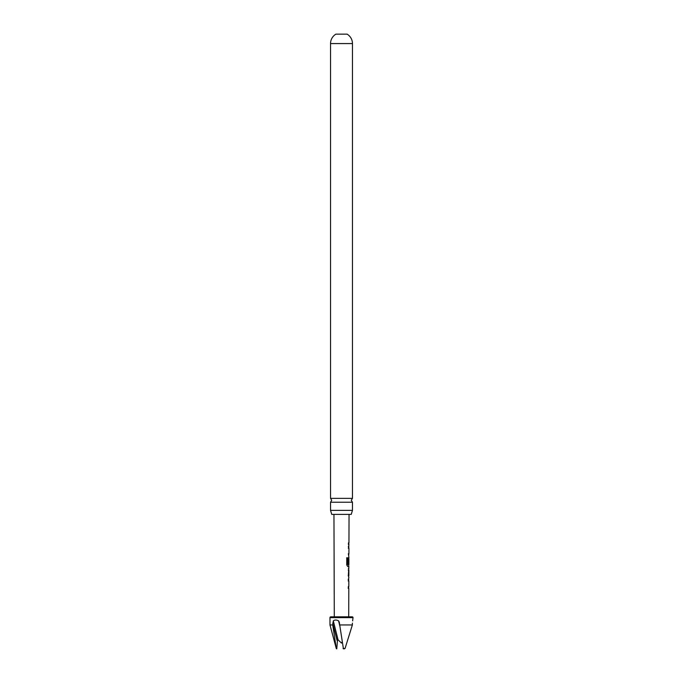 <?xml version="1.0" encoding="UTF-8"?>
<svg xmlns="http://www.w3.org/2000/svg" width="683" height="683" viewBox="0 0 683 683"><rect width="100%" height="100%" fill="white"/><g stroke="black" fill="none" stroke-linecap="round" stroke-linejoin="round"><path stroke-width="1.02" d="M330.538 510.38L330.538 502.227L352.462 502.227L352.462 510.38L330.538 510.38L331.75 514.384L351.25 514.384L352.462 510.38M330.538 498.368L352.462 498.368L352.462 43.575L330.538 43.575L330.538 498.368L331.725 500.298L330.538 502.227M330.538 43.575A10.962 10.962 0 0 1 335.899 34.15L347.101 34.15A10.962 10.962 0 0 1 352.462 43.575M341.952 642.191L341.5 643.087L337.564 639.348L336.77 648.85A0.478 0.478 0 0 1 336.284 648.491L329.974 624.954L329.974 617.637A0.803 0.803 0 0 1 330.777 616.834L352.223 616.834A0.803 0.803 0 0 1 353.026 617.637L352.616 620.856M336.284 648.491L332.741 624.954L333.304 620.856C334.79 619.763 336.548 619.763 338.572 620.856L339.263 622.085L343.429 648.85L343.062 648.491L345.035 648.491L352.368 624.954L339.391 624.954M332.741 624.954L329.974 624.954M345.035 648.491L343.062 648.491L345.035 648.491L344.3 648.85L345.035 648.491L352.368 624.954L352.368 623.144M352.223 616.834L334.294 616.834L333.953 514.384M348.706 616.834L348.8 588.294L348.27 588.294L348.279 586.62L348.808 586.612L348.825 580.96L348.296 580.96L348.834 577.374L348.313 575.803L348.876 566.446L347.715 566.446L346.733 564.867L346.768 557.815L347.809 557.815L347.784 564.465L348.876 564.585L348.902 558.925L348.808 563.817L348.364 563.817L348.902 557.43L348.398 553.845L348.919 553.845L348.936 548.184L348.424 548.184L348.945 544.599L348.432 544.599L348.441 542.917L348.953 542.917L349.047 514.384M346.768 557.815L347.809 557.815L347.784 564.465M348.953 542.917L348.441 542.917M348.868 568.35L348.356 568.358M348.842 575.692L348.859 570.032L348.842 575.692L348.321 575.692M334.294 616.834L330.777 616.834M348.279 546.502L348.842 546.502M348.714 548.184L348.27 548.184L348.714 548.184M348.253 553.836L348.697 553.845M346.648 557.815L347.673 557.815M348.62 566.446L347.587 566.446L348.62 566.446M348.663 559.035L348.646 563.817M347.707 564.576L348.663 564.585M348.8 570.032L348.193 570.032L348.637 570.032L348.782 575.692M348.62 575.692L348.176 575.692M348.151 579.278L348.74 579.278M348.603 580.951L348.151 580.96L348.603 580.951M348.125 588.294L348.706 588.294M333.304 620.856L337.991 639.578M353.026 617.637L329.974 617.637M337.06 640.441L332.741 623.144M339.391 624.125L338.572 620.856M352.462 502.227L351.275 500.298L352.462 498.368M348.791 544.599L348.791 542.917M348.748 555.527L348.757 553.845M348.774 548.184L348.782 546.502M348.714 566.446L348.723 564.585M348.74 558.925L348.74 557.516M348.68 577.289L348.68 575.692M348.706 570.032L348.706 568.444M348.637 588.294L348.646 586.612M348.663 580.951L348.671 579.278"/></g></svg>
